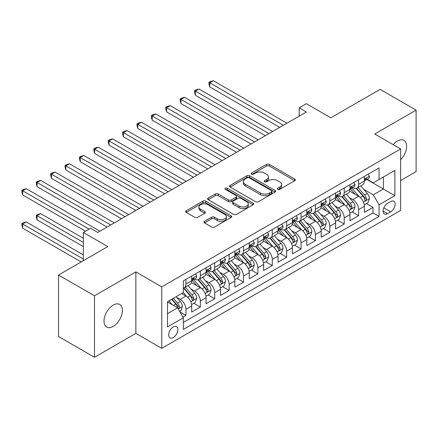 <?xml version="1.0" encoding="UTF-8"?>
<svg xmlns="http://www.w3.org/2000/svg" width="438" height="438" viewBox="0 0 438 438"><rect width="100%" height="100%" fill="white"/><g stroke="black" fill="none" stroke-linecap="round" stroke-linejoin="round"><path stroke-width="0.66" d="M277.785 189.364A1.396 0.805 0 0 0 279.762 189.364L294.769 180.702A1.998 1.155 0 0 0 295.354 179.887A1.998 1.155 0 0 0 294.769 179.071L269.348 164.392A1.998 1.155 0 0 0 266.523 164.392L251.516 173.054A1.396 0.805 0 0 0 251.105 173.629A1.396 0.805 0 0 0 251.516 174.198A1.396 0.805 0 0 0 253.493 174.198L255.436 173.076A6.389 3.69 0 0 1 264.475 173.076L266.594 174.302A6.389 3.69 0 0 1 268.467 176.908A6.389 3.69 0 0 1 266.594 179.52L264.651 180.642A1.396 0.805 0 0 0 264.24 181.212A1.396 0.805 0 0 0 264.651 181.781A1.396 0.805 0 0 0 266.627 181.781L268.571 180.659A6.389 3.69 0 0 1 277.61 180.659L279.729 181.885A6.389 3.69 0 0 1 281.601 184.491A6.389 3.69 0 0 1 279.729 187.103L277.785 188.225A1.396 0.805 0 0 0 277.374 188.794A1.396 0.805 0 0 0 277.785 189.364L277.785 188.225M113.201 326.376A13.025 7.517 120 0 0 121.709 314.9A13.025 7.517 120 0 0 119.711 304.465A13.025 7.517 120 0 0 113.201 305.111A13.025 7.517 120 0 0 104.693 316.586A13.025 7.517 120 0 0 106.691 327.022A13.025 7.517 120 0 0 113.201 326.376M400.633 159.75A13.025 7.517 120 0 0 403.907 140.384A13.025 7.517 120 0 0 397.392 141.031A13.025 7.517 120 0 0 393.171 144.655M173.278 337.55A6.51 3.761 120 0 0 177.532 331.812A6.51 3.761 120 0 0 176.536 326.595A6.51 3.761 120 0 0 173.278 326.918A6.51 3.761 120 0 0 169.024 332.656A6.51 3.761 120 0 0 170.021 337.873A6.51 3.761 120 0 0 173.278 337.55M204.519 221.31A1.998 1.155 0 0 0 203.933 222.126A1.998 1.155 0 0 0 204.519 222.942L211.647 227.059A1.998 1.155 0 0 0 214.472 227.059L231.138 217.44A1.998 1.155 0 0 0 231.724 216.624A1.998 1.155 0 0 0 231.138 215.808L205.718 201.13A1.998 1.155 0 0 0 202.893 201.13L186.227 210.749A1.998 1.155 0 0 0 185.641 211.565A1.998 1.155 0 0 0 186.227 212.381L194.839 217.357A1.998 1.155 0 0 0 197.664 217.357L204.798 213.24A1.998 1.155 0 0 0 205.384 212.425A1.998 1.155 0 0 0 204.798 211.609L200.527 209.14A5.344 3.082 0 0 1 198.961 206.96A5.344 3.082 0 0 1 202.257 204.108A5.344 3.082 0 0 1 208.083 204.776L224.82 214.439A5.344 3.082 0 0 1 226.386 216.624A5.344 3.082 0 0 1 223.084 219.471A5.344 3.082 0 0 1 217.264 218.803L214.472 217.193A1.998 1.155 0 0 0 211.647 217.193L204.519 221.31L204.519 222.942M400.633 180.538L416.1 171.603L416.1 110.13L380.124 89.357L330.843 117.811L306.381 103.691L299.187 107.841L306.381 111.997L97.734 232.458L90.54 228.302L83.34 232.458L83.34 260.703M94.493 295.803L94.493 357.282L135.862 333.395L135.862 271.921L94.493 295.803L58.522 275.037L107.803 246.583L83.34 232.458M135.862 271.921L161.764 286.874L400.633 148.964L400.633 210.443L161.764 348.352L161.764 286.874M416.1 110.13L374.731 134.012L400.633 148.964M255.573 201.699A1.998 1.155 0 0 0 258.398 201.699L275.064 192.074A1.998 1.155 0 0 0 275.65 191.264A1.998 1.155 0 0 0 275.064 190.448L249.644 175.769A1.998 1.155 0 0 0 246.818 175.769L230.153 185.389A1.998 1.155 0 0 0 229.567 186.205A1.998 1.155 0 0 0 230.153 187.021L255.573 201.699M225.838 189.665A1.396 0.805 0 0 1 227.256 189.862L227.256 188.203L253.104 203.128A1.998 1.155 0 0 1 253.69 203.944A1.998 1.155 0 0 1 253.104 204.76L236.438 214.379A1.998 1.155 0 0 1 233.613 214.379L208.187 199.701L208.187 198.069A1.998 1.155 0 0 0 207.601 198.885A1.998 1.155 0 0 0 208.187 199.701M208.187 198.069L215.321 193.952A1.998 1.155 0 0 1 218.146 193.952L228.455 199.903A1.998 1.155 0 0 0 231.28 199.903L236.011 197.171A1.998 1.155 0 0 0 236.597 196.355A1.998 1.155 0 0 0 236.011 195.54L225.28 189.347A1.396 0.805 0 0 1 224.869 188.773A1.396 0.805 0 0 1 225.734 188.028A1.396 0.805 0 0 1 227.256 188.203M94.493 357.282L58.522 336.515L58.522 275.037M182.953 317.096L185.942 315.371L179.969 311.922M176.574 297.249L180.182 299.335A8.141 4.698 60 0 1 185.942 309.305L191.696 305.981L191.696 312.048L200.33 307.06L193.782 303.282M190.963 288.943L194.576 291.029A8.141 4.698 60 0 1 200.33 300.999L206.084 297.676L206.084 303.737L214.719 298.754L208.17 294.977M205.351 280.632L208.964 282.718A8.141 4.698 60 0 1 214.719 292.688L220.473 289.365L220.473 295.431L229.107 290.449L222.559 286.666M219.739 272.326L223.353 274.412A8.141 4.698 60 0 1 229.107 284.382L234.867 281.059L234.867 287.125L243.501 282.138L236.953 278.36M234.127 264.021L237.741 266.107A8.141 4.698 60 0 1 243.501 276.071L249.255 272.754L249.255 278.814L257.889 273.832L251.341 270.049M248.521 255.71L252.129 257.796A8.141 4.698 60 0 1 257.889 267.766L263.643 264.442L263.643 270.509L272.277 265.521L265.729 261.743M262.909 247.404L266.523 249.49A8.141 4.698 60 0 1 272.277 259.46L278.031 256.137L278.031 262.198L286.666 257.216L280.117 253.438M277.298 239.093L280.911 241.179A8.141 4.698 60 0 1 286.666 251.149L292.42 247.826L292.42 253.892L301.054 248.91L294.511 245.127M291.686 230.788L295.3 232.874A8.141 4.698 60 0 1 301.054 242.844L306.814 239.52L306.814 245.587L315.448 240.599L308.899 236.821M306.074 222.482L309.688 224.568A8.141 4.698 60 0 1 315.448 234.538L321.202 231.215L321.202 237.276L329.836 232.293L323.288 228.51M320.468 214.171L324.082 216.257A8.141 4.698 60 0 1 329.836 226.227L335.59 222.904L335.59 228.97L344.224 223.982L337.676 220.204M334.856 205.865L338.47 207.951A8.141 4.698 60 0 1 344.224 217.921L349.978 214.598L349.978 220.664L358.613 215.677L358.613 209.61A8.141 4.698 -120 0 0 352.858 199.64L349.245 197.56M352.064 211.899L358.613 215.677M191.696 305.981A8.141 4.698 -120 0 0 185.942 296.011L181.622 293.52M206.084 297.676A8.141 4.698 -120 0 0 200.33 287.706L191.433 282.565M220.473 289.365A8.141 4.698 -120 0 0 214.719 279.395L205.822 274.259M234.867 281.059A8.141 4.698 -120 0 0 229.107 271.089L220.21 265.954M249.255 272.754A8.141 4.698 -120 0 0 243.501 262.784L234.598 257.643M263.643 264.442A8.141 4.698 -120 0 0 257.889 254.473L248.987 249.337M278.031 256.137A8.141 4.698 -120 0 0 272.277 246.167L263.38 241.026M292.42 247.826A8.141 4.698 -120 0 0 286.666 237.856L277.769 232.72M306.814 239.52A8.141 4.698 -120 0 0 301.054 229.55L292.157 224.415M321.202 231.215A8.141 4.698 -120 0 0 315.448 221.245L306.545 216.104M335.59 222.904A8.141 4.698 -120 0 0 329.836 212.934L320.934 207.798M349.978 214.598A8.141 4.698 -120 0 0 344.224 204.628L335.327 199.493M390.701 201.557L387.537 203.38A6.307 3.641 120 0 0 383.414 208.942A6.307 3.641 120 0 0 384.383 213.996A6.307 3.641 120 0 0 387.537 213.684L390.701 211.855A6.307 3.641 120 0 0 394.824 206.298A6.307 3.641 120 0 0 393.855 201.239A6.307 3.641 120 0 0 390.701 201.557M167.524 313.624L177.593 307.81L183.352 317.78L183.352 329.409L379.045 216.427L379.045 204.792L373.291 194.822L363.633 189.249M183.352 317.78L167.524 326.918L167.524 301.662L183.352 292.524L183.352 280.889L379.045 167.907L379.045 179.536L394.873 170.398L394.873 195.655L379.045 204.792M194.499 279.022L194.576 279.066A8.141 4.698 60 0 0 198.644 279.466L204.398 276.143A8.141 4.698 -120 0 0 206.084 272.42L206.084 267.766M208.888 270.711L208.964 270.755A8.141 4.698 60 0 0 213.032 271.16L218.786 267.837A8.141 4.698 -120 0 0 220.473 264.109L220.473 259.46M223.276 262.406L223.353 262.45A8.141 4.698 60 0 0 227.421 262.855L233.18 259.531A8.141 4.698 -120 0 0 234.867 255.803L234.867 251.149M237.664 254.1L237.741 254.144A8.141 4.698 60 0 0 241.814 254.544L247.569 251.22A8.141 4.698 -120 0 0 249.255 247.497L249.255 242.844M252.058 245.789L252.129 245.833A8.141 4.698 60 0 0 256.203 246.238L261.957 242.915A8.141 4.698 -120 0 0 263.643 239.186L263.643 234.533M266.446 237.484L266.523 237.527A8.141 4.698 60 0 0 270.591 237.927L276.345 234.604A8.141 4.698 -120 0 0 278.031 230.881L278.031 226.227M280.835 229.173L280.911 229.216A8.141 4.698 60 0 0 284.979 229.621L290.739 226.298A8.141 4.698 -120 0 0 292.42 222.57L292.42 217.921M295.223 220.867L295.3 220.911A8.141 4.698 60 0 0 299.368 221.316L305.127 217.993A8.141 4.698 -120 0 0 306.814 214.264L306.814 209.61M309.617 212.561L309.688 212.605A8.141 4.698 60 0 0 313.761 213.005L319.516 209.682A8.141 4.698 -120 0 0 321.202 205.959L321.202 201.305M324.005 204.25L324.082 204.294A8.141 4.698 60 0 0 328.15 204.699L333.904 201.376A8.141 4.698 -120 0 0 335.59 197.648L335.59 192.994M338.393 195.945L338.47 195.989A8.141 4.698 60 0 0 342.538 196.388L348.292 193.065A8.141 4.698 -120 0 0 349.978 189.342L349.978 184.688M183.352 322.434L373.001 212.934L373.001 207.371L364.372 212.353L364.372 206.287A8.141 4.698 -120 0 0 358.613 196.323L349.716 191.182M352.782 187.634L352.858 187.678A8.141 4.698 -120 0 0 356.926 188.083A8.141 4.698 -120 0 0 358.613 184.354L358.613 179.706M356.926 188.083L362.686 184.759A8.141 4.698 -120 0 0 364.372 181.031L364.372 176.383M185.942 279.395L185.942 284.048A8.141 4.698 60 0 1 184.256 287.777A8.141 4.698 60 0 1 183.352 288.105M184.256 287.777L190.01 284.454A8.141 4.698 -120 0 0 191.696 280.725L191.696 276.071M200.33 271.089L200.33 275.743A8.141 4.698 60 0 1 198.644 279.466M214.719 262.784L214.719 267.432A8.141 4.698 60 0 1 213.032 271.16M229.107 254.473L229.107 259.126A8.141 4.698 60 0 1 227.421 262.855M243.501 246.167L243.501 250.821A8.141 4.698 60 0 1 241.814 254.544M257.889 237.856L257.889 242.51A8.141 4.698 60 0 1 256.203 246.238M272.277 229.55L272.277 234.204A8.141 4.698 60 0 1 270.591 237.927M286.666 221.245L286.666 225.893A8.141 4.698 60 0 1 284.979 229.621M301.054 212.934L301.054 217.587A8.141 4.698 60 0 1 299.368 221.316M315.448 204.628L315.448 209.282A8.141 4.698 60 0 1 313.761 213.005M329.836 196.317L329.836 200.971A8.141 4.698 60 0 1 328.15 204.699M344.224 188.011L344.224 192.665A8.141 4.698 60 0 1 342.538 196.388M344.224 217.921L344.224 223.982M329.836 226.227L329.836 232.293M315.448 234.538L315.448 240.599M301.054 242.844L301.054 248.91M286.666 251.149L286.666 257.216M272.277 259.46L272.277 265.521M257.889 267.766L257.889 273.832M243.501 276.071L243.501 282.138M229.107 284.382L229.107 290.449M214.719 292.688L214.719 298.754M200.33 300.999L200.33 307.06M185.942 309.305L185.942 315.371M177.593 307.81L167.524 301.996M373.291 194.822L383.365 189.008L383.365 177.045L394.873 170.398M366.885 179.492L394.873 195.655M367.17 179.328L373.291 182.86L379.045 179.536M135.862 333.395L161.764 348.352M299.187 107.841L299.187 116.152M366.458 203.588L373.001 207.371M373.001 212.934L379.045 216.427M278.344 189.561L279.729 188.762A6.389 3.69 0 0 0 281.601 186.155L281.601 184.491M268.467 176.908L268.467 178.573A6.389 3.69 0 0 1 266.594 181.179L265.209 181.978M294.741 180.719L269.348 166.051A1.998 1.155 0 0 0 266.523 166.051L252.074 174.395M275.042 192.09L249.644 177.428A1.998 1.155 0 0 0 246.818 177.428L230.18 187.037M271.538 191.833A1.396 0.805 0 0 0 271.943 191.264A1.396 0.805 0 0 0 271.538 190.689L249.217 177.806A1.396 0.805 0 0 0 247.24 177.806L245.192 178.989A6.389 3.69 0 0 0 243.32 181.6A6.389 3.69 0 0 0 245.192 184.206L260.446 193.016A6.389 3.69 0 0 0 269.485 193.016L271.538 191.833L271.538 193.492A1.396 0.805 0 0 0 271.943 192.923L271.943 191.264M243.32 181.6L243.32 183.259A6.389 3.69 0 0 0 245.192 185.871L245.192 184.206M271.538 193.492L269.485 194.675A6.389 3.69 0 0 1 260.446 194.675L245.192 185.871M208.214 199.717L215.321 195.616L215.321 193.952M236.597 196.355L236.597 198.02A1.998 1.155 0 0 1 236.011 198.836L231.28 201.568A1.998 1.155 0 0 1 228.455 201.568L218.146 195.616A1.998 1.155 0 0 0 215.321 195.616M227.256 189.862L253.076 204.77M239.153 206.084A5.344 3.082 0 0 0 244.979 206.752A5.344 3.082 0 0 0 248.275 203.9A5.344 3.082 0 0 0 246.714 201.721L240.818 198.315A1.998 1.155 0 0 0 237.993 198.315L233.257 201.047A1.998 1.155 0 0 0 232.671 201.863A1.998 1.155 0 0 0 233.257 202.679L239.153 206.084L239.153 207.743A5.344 3.082 0 0 0 244.979 208.411A5.344 3.082 0 0 0 248.275 205.564L248.275 203.9M232.671 201.863L232.671 203.522A1.998 1.155 0 0 0 233.257 204.338L233.257 202.679M239.153 207.743L233.257 204.338M226.386 216.624L226.386 218.283A5.344 3.082 0 0 1 223.084 221.135A5.344 3.082 0 0 1 217.264 220.467L214.472 218.852A1.998 1.155 0 0 0 211.647 218.852L204.541 222.958M198.961 206.96L198.961 208.619A5.344 3.082 0 0 0 200.527 210.804L200.527 209.14M204.77 213.251L200.527 210.804M231.138 215.808L231.138 217.44L205.718 202.789A1.998 1.155 0 0 0 202.893 202.789L186.254 212.397M364.246 204.864L367.969 202.717L369.404 198.562A5.393 3.115 -120 0 0 367.307 193.497L360.731 185.887M359.412 196.848L351.9 188.148M355.136 194.313L350.778 189.265A12.921 7.462 -120 0 0 350.378 188.816M209.753 120.182L250.979 143.982L180.976 103.565L180.976 99.41L184.573 97.335L258.174 139.826M356.193 188.373L362.845 196.076A5.393 3.115 60 0 1 364.766 199.788L365.161 200.429L365.889 200.325L366.496 198.792A5.393 3.115 -120 0 0 364.569 195.08L357.999 187.464M356.587 188.252L363.732 196.525A2.748 1.588 60 0 1 364.421 197.598L366.496 198.792M368.183 174.182L369.404 176.3A5.393 3.115 60 0 1 368.287 178.682L365.555 180.264A5.393 3.115 -120 0 0 366.496 179.022L366.382 178.54M283.359 125.29L209.753 82.793L213.35 80.718L286.956 123.209M364.547 180.516L364.569 180.516A5.393 3.115 -120 0 0 365.555 180.264M365.796 178.616L366.496 179.022C366.157 178.206 365.582 178.54 364.766 180.018A5.393 3.115 60 0 1 364.372 180.784M279.762 127.365L209.753 86.948L209.753 82.793L208.964 82.339L210.404 81.506L213.35 80.718M209.753 86.948L208.964 83.997L208.964 82.339M349.858 213.169L353.575 211.023L355.015 206.873A5.393 3.115 -120 0 0 352.918 201.809L346.343 194.193M345.024 205.154L337.512 196.454M340.748 202.619L336.389 197.571A12.921 7.462 -120 0 0 335.984 197.122M195.364 128.487L236.591 152.287L166.588 111.871L166.588 107.721L170.185 105.64L243.785 148.137M341.804 196.684L348.456 204.382A5.393 3.115 60 0 1 350.378 208.099L350.772 208.734L351.5 208.636L352.103 207.103A5.393 3.115 -120 0 0 350.181 203.385L343.606 195.775M342.198 196.558L349.343 204.831A2.748 1.588 60 0 1 350.033 205.904L352.103 207.103M335.47 221.48L339.187 219.334L340.627 215.178A5.393 3.115 -120 0 0 338.525 210.114L331.955 202.504M330.635 213.459L323.118 204.76M326.359 210.93L321.996 205.876A12.921 7.462 -120 0 0 321.596 205.427M180.976 136.793L222.203 160.598L152.2 120.182L152.2 116.026L155.797 113.951L229.397 156.443M327.416 204.989L334.068 212.693A5.393 3.115 60 0 1 335.99 216.405L336.379 217.045L337.107 216.941L337.714 215.408A5.393 3.115 -120 0 0 335.793 211.691L329.217 204.081M327.805 204.864L334.955 213.136A2.748 1.588 60 0 1 335.645 214.215L337.714 215.408M321.081 229.786L324.799 227.64L326.239 223.484A5.393 3.115 -120 0 0 324.136 218.425L317.561 210.809M316.247 221.77L308.73 213.071M311.971 219.235L307.607 214.187A12.921 7.462 -120 0 0 307.208 213.739M166.588 145.104L207.809 168.904L137.806 128.487L137.806 124.332L141.403 122.257L215.009 164.748M313.028 213.301L319.674 220.998A5.393 3.115 60 0 1 321.601 224.71L321.99 225.351L322.718 225.247L323.326 223.714A5.393 3.115 -120 0 0 321.404 220.002L314.829 212.392M313.416 213.175L320.561 221.447A2.748 1.588 60 0 1 321.257 222.52L323.326 223.714M306.693 238.097L310.411 235.945L311.845 231.795A5.393 3.115 -120 0 0 309.748 226.731L303.173 219.12M301.853 230.076L294.341 221.376M297.577 227.541L293.219 222.493A12.921 7.462 -120 0 0 292.819 222.044M152.2 153.409L193.421 177.215M298.639 221.606L305.286 229.304A5.393 3.115 60 0 1 307.208 233.021L307.602 233.662L308.33 233.558L308.938 232.025A5.393 3.115 -120 0 0 307.016 228.308L300.441 220.697M299.028 221.48L306.173 229.753A2.748 1.588 60 0 1 306.868 230.826L308.938 232.025M353.795 182.487L355.015 184.606A5.393 3.115 60 0 1 353.899 186.993L351.166 188.57A5.393 3.115 -120 0 0 352.103 187.327L351.993 186.851M268.965 133.595L195.364 91.104L198.961 89.023L272.567 131.52M350.159 188.822L350.181 188.822A5.393 3.115 -120 0 0 351.166 188.57M351.407 186.927L352.103 187.327C351.763 186.517 351.188 186.845 350.378 188.324A5.393 3.115 60 0 1 349.978 189.09M265.368 135.676L195.364 95.254L195.364 91.104L194.576 90.644L196.01 89.817L198.961 89.023M195.364 95.254L194.576 92.308L194.576 90.644M339.406 190.793L340.627 192.912A5.393 3.115 60 0 1 339.51 195.299L336.778 196.876A5.393 3.115 -120 0 0 337.714 195.638L337.599 195.156M254.577 141.907L180.182 98.955L181.622 98.123L184.573 97.335M335.771 197.133L335.793 197.133A5.393 3.115 -120 0 0 336.778 196.876M337.019 195.233L337.714 195.638C337.375 194.822 336.8 195.156 335.99 196.635A5.393 3.115 60 0 1 335.59 197.401M180.976 103.565L180.182 100.614L180.182 98.955M325.012 199.104L326.239 201.223A5.393 3.115 60 0 1 325.122 203.604L322.384 205.187A5.393 3.115 -120 0 0 323.326 203.944L323.211 203.467M240.188 150.212L165.794 107.261L167.234 106.429L170.185 105.64M321.382 205.438L321.404 205.438A5.393 3.115 -120 0 0 322.384 205.187M322.631 203.539L323.326 203.944C322.987 203.133 322.412 203.462 321.601 204.94A5.393 3.115 60 0 1 321.202 205.707M166.588 111.871L165.794 108.925L165.794 107.261M310.624 207.409L311.845 209.528A5.393 3.115 60 0 1 310.734 211.915L307.996 213.492A5.393 3.115 -120 0 0 308.938 212.249L308.823 211.773M225.8 158.518L151.406 115.566L152.846 114.74L155.797 113.951M306.994 213.744L307.016 213.744A5.393 3.115 -120 0 0 307.996 213.492M308.243 211.85L308.938 212.249C308.598 211.439 308.024 211.773 307.208 213.246A5.393 3.115 60 0 1 306.814 214.018M152.2 120.182L151.406 117.231L151.406 115.566M292.299 246.402L296.022 244.256L297.457 240.101A5.393 3.115 -120 0 0 295.36 235.036L288.784 227.426M287.465 238.387L279.953 229.687M283.189 235.852L278.831 230.804A12.921 7.462 -120 0 0 278.431 230.35M137.806 161.721L179.032 185.52L109.029 145.104L109.029 140.948L112.626 138.873L186.227 181.365M284.246 229.912L290.898 237.615A5.393 3.115 60 0 1 292.819 241.327L293.214 241.968L293.942 241.864L294.544 240.331A5.393 3.115 -120 0 0 292.622 236.619L286.047 229.003M284.64 229.786L291.785 238.058A2.748 1.588 60 0 1 292.475 239.137L294.544 240.331M296.236 215.72L297.457 217.834A5.393 3.115 60 0 1 296.34 220.221L293.608 221.803A5.393 3.115 -120 0 0 294.544 220.56L294.435 220.079M211.412 166.829L137.017 123.877L138.457 123.045L141.403 122.257M292.6 222.055L292.622 222.055A5.393 3.115 -120 0 0 293.608 221.803M293.849 220.155L294.544 220.56C294.21 219.745 293.63 220.079 292.819 221.557A5.393 3.115 60 0 1 292.42 222.323M137.806 128.487L137.017 125.536L137.017 123.877M277.911 254.708L281.629 252.562L283.068 248.406A5.393 3.115 -120 0 0 280.966 243.347L274.396 235.732M273.077 246.693L265.565 237.993M268.801 244.158L264.437 239.11A12.921 7.462 -120 0 0 264.037 238.661M123.417 170.026L164.644 193.826L94.641 153.409L94.641 149.254L98.238 147.179L171.838 189.676M269.857 238.223L276.509 245.921A5.393 3.115 60 0 1 278.431 249.638L278.825 250.273L279.553 250.175L280.156 248.636A5.393 3.115 -120 0 0 278.234 244.924L271.659 237.314M270.251 238.097L277.396 246.37A2.748 1.588 60 0 1 278.086 247.443L280.156 248.636M281.848 224.026L283.068 226.145A5.393 3.115 60 0 1 281.952 228.532L279.22 230.109A5.393 3.115 -120 0 0 280.156 228.866L280.046 228.39M197.018 175.134L123.417 132.643L127.015 130.562L200.615 173.059M278.212 230.361L278.234 230.361A5.393 3.115 -120 0 0 279.22 230.109M279.46 228.466L280.156 228.866C279.816 228.056 279.241 228.384 278.431 229.862A5.393 3.115 60 0 1 278.031 230.629M193.421 177.209L123.417 136.793L123.417 132.643L122.629 132.183L124.063 131.356L127.015 130.562M123.417 136.793L122.629 133.847L122.629 132.183M263.523 263.019L267.24 260.873L268.68 256.717A5.393 3.115 -120 0 0 266.578 251.653L260.002 244.043M258.688 254.998L251.171 246.298M254.412 252.469L250.049 247.415A12.921 7.462 -120 0 0 249.649 246.966M109.029 178.332L150.256 202.137L80.247 161.721L80.247 157.565L83.844 155.49L157.45 197.981M255.469 246.528L262.121 254.226A5.393 3.115 60 0 1 264.043 257.944L264.432 258.584L265.16 258.48L265.767 256.947A5.393 3.115 -120 0 0 263.846 253.23L257.27 245.619M255.858 246.402L263.003 254.675A2.748 1.588 60 0 1 263.698 255.754L265.767 256.947M267.459 232.332L268.68 234.45A5.393 3.115 60 0 1 267.563 236.838L264.831 238.414A5.393 3.115 -120 0 0 265.767 237.172L265.652 236.695M182.63 183.445L108.235 140.494L109.675 139.662L112.626 138.873M263.824 238.666L263.846 238.666A5.393 3.115 -120 0 0 264.831 238.414M265.072 236.772L265.767 237.172C265.428 236.361 264.853 236.695 264.043 238.173A5.393 3.115 60 0 1 263.643 238.94M109.029 145.104L108.235 142.153L108.235 140.494M249.134 271.325L252.852 269.178L254.292 265.023A5.393 3.115 -120 0 0 252.189 259.958L245.614 252.348M244.3 263.309L236.783 254.609M240.024 260.774L235.66 255.726A12.921 7.462 -120 0 0 235.261 255.277M94.641 186.643L135.862 210.443L65.859 170.026L65.859 165.871L69.456 163.796L143.062 206.287M241.081 254.839L247.727 262.537A5.393 3.115 60 0 1 249.649 266.249L250.043 266.89L250.771 266.786L251.379 265.253A5.393 3.115 -120 0 0 249.457 261.541L242.882 253.925M241.469 254.713L248.614 262.986A2.748 1.588 60 0 1 249.31 264.059L251.379 265.253M253.065 240.643L254.292 242.761A5.393 3.115 60 0 1 253.175 245.143L250.437 246.725A5.393 3.115 -120 0 0 251.379 245.483L251.264 245.001M168.241 191.751L93.847 148.8L95.287 147.967L98.238 147.179M249.436 246.977L249.457 246.977A5.393 3.115 -120 0 0 250.437 246.725M250.684 245.077L251.379 245.483C251.04 244.667 250.465 245.001 249.649 246.479A5.393 3.115 60 0 1 249.255 247.246M94.641 153.409L93.847 150.458L93.847 148.8M234.746 279.636L238.464 277.484L239.898 273.334A5.393 3.115 -120 0 0 237.801 268.27L231.226 260.659M229.906 271.615L222.394 262.915M225.63 269.08L221.272 264.032A12.921 7.462 -120 0 0 220.872 263.583M80.247 194.948L121.474 218.748L51.47 178.332L51.47 174.182L55.068 172.101L128.668 214.598M226.687 263.145L233.339 270.843A5.393 3.115 60 0 1 235.261 274.56L235.655 275.201L236.383 275.097L236.991 273.564A5.393 3.115 -120 0 0 235.064 269.846L228.494 262.236M227.081 263.019L234.226 271.292A2.748 1.588 60 0 1 234.916 272.365L236.991 273.564M238.677 248.948L239.898 251.067A5.393 3.115 60 0 1 238.781 253.454L236.049 255.031A5.393 3.115 -120 0 0 236.991 253.788L236.876 253.312M153.853 200.056L79.459 157.105L80.899 156.278L83.844 155.49M235.042 255.283L235.064 255.283A5.393 3.115 -120 0 0 236.049 255.031M236.29 253.388L236.991 253.788C236.651 252.978 236.077 253.312 235.261 254.785A5.393 3.115 60 0 1 234.867 255.551M80.247 161.721L79.459 158.77L79.459 157.105M220.352 287.941L224.07 285.795L225.51 281.639A5.393 3.115 -120 0 0 223.413 276.575L216.837 268.965M215.518 279.926L208.006 271.221M211.242 277.391L206.884 272.343A12.921 7.462 -120 0 0 206.479 271.889M65.859 203.259L107.086 227.059L37.082 186.643L37.082 182.487L40.679 180.412L114.28 222.904M212.299 271.45L218.951 279.154A5.393 3.115 60 0 1 220.872 282.866L221.267 283.506L221.995 283.402L222.597 281.869A5.393 3.115 -120 0 0 220.675 278.157L214.1 270.542M212.693 271.325L219.838 279.597A2.748 1.588 60 0 1 220.528 280.676L222.597 281.869M224.289 257.254L225.51 259.373A5.393 3.115 60 0 1 224.393 261.76L221.661 263.337A5.393 3.115 -120 0 0 222.597 262.099L222.488 261.617M139.465 208.368L65.07 165.416L66.505 164.584L69.456 163.796M220.653 263.594L220.675 263.594A5.393 3.115 -120 0 0 221.661 263.337M221.902 261.694L222.597 262.099C222.258 261.283 221.683 261.617 220.872 263.096A5.393 3.115 60 0 1 220.473 263.862M65.859 170.026L65.07 167.075L65.07 165.416M205.964 296.247L209.682 294.101L211.121 289.945A5.393 3.115 -120 0 0 209.019 284.886L202.449 277.27M201.13 288.231L193.618 279.532M196.854 285.696L192.49 280.649A12.921 7.462 -120 0 0 192.09 280.2M51.47 211.565L85.503 231.215L22.694 194.948L22.694 190.793L26.291 188.718L99.891 231.209M197.91 279.762L204.562 287.459A5.393 3.115 60 0 1 206.484 291.177L206.873 291.812L207.607 291.713L208.209 290.175A5.393 3.115 -120 0 0 206.287 286.463L199.712 278.853M198.299 279.636L205.449 287.908A2.748 1.588 60 0 1 206.139 288.981L208.209 290.175M209.901 265.565L211.121 267.684A5.393 3.115 60 0 1 210.005 270.071L207.273 271.648A5.393 3.115 -120 0 0 208.209 270.405L208.094 269.928M125.071 216.673L50.677 173.722L52.117 172.89L55.068 172.101M206.265 271.899L206.287 271.899A5.393 3.115 -120 0 0 207.273 271.648M207.513 270.005L208.209 270.405C207.869 269.594 207.294 269.923 206.484 271.401A5.393 3.115 60 0 1 206.084 272.168M51.47 178.332L50.677 175.386L50.677 173.722M191.576 304.558L195.293 302.412L196.733 298.256A5.393 3.115 -120 0 0 194.631 293.192L188.055 285.581M186.741 296.537L183.298 292.551M182.465 294.007L181.907 293.356M83.34 238.272L40.679 213.64L37.082 215.72L37.082 219.871L83.34 246.583M183.522 288.067L190.169 295.765A5.393 3.115 60 0 1 192.096 299.483L192.485 300.123L193.213 300.019L193.82 298.486A5.393 3.115 -120 0 0 191.899 294.769L185.323 287.158M183.911 287.941L191.056 296.214A2.748 1.588 60 0 1 191.751 297.287L193.82 298.486M37.082 219.871L36.288 216.925L36.288 215.261L83.34 242.428M36.288 215.261L37.728 214.428L40.679 213.64M195.507 273.87L196.733 275.989A5.393 3.115 60 0 1 195.616 278.376L192.879 279.953A5.393 3.115 -120 0 0 193.82 278.71L193.706 278.234M110.683 224.979L36.288 182.033L37.728 181.201L40.679 180.412M191.877 280.205L191.899 280.205A5.393 3.115 -120 0 0 192.879 279.953M193.125 278.311L193.82 278.71C193.481 277.9 192.906 278.234 192.096 279.707A5.393 3.115 60 0 1 191.696 280.479M37.082 186.643L36.288 183.692L36.288 182.033M179.679 311.423L180.905 310.717L182.339 306.562A5.393 3.115 -120 0 0 180.242 301.497L176.103 296.707M172.238 304.717L168.909 300.862M168.072 302.313L167.524 301.673M83.34 254.889L26.291 221.951L22.694 224.026L22.694 228.182L81.183 261.951M171.641 299.28L175.78 304.076A5.393 3.115 60 0 1 177.702 307.788L178.096 308.429L178.824 308.325L179.432 306.792A5.393 3.115 -120 0 0 177.51 303.08L173.371 298.283M171.975 299.088L176.667 304.525A2.748 1.588 60 0 1 177.363 305.598L179.432 306.792M22.694 228.182L21.9 225.231L21.9 223.572L83.34 259.044M21.9 223.572L23.34 222.739L26.291 221.951M89.1 229.134L21.9 190.338L23.34 189.506L26.291 188.718M22.694 194.948L21.9 191.997L21.9 190.338M180.182 299.335L185.942 296.011M194.576 291.029L200.33 287.706M208.964 282.718L214.719 279.395M223.353 274.412L229.107 271.089M237.741 266.107L243.501 262.784M252.129 257.796L257.889 254.473M266.523 249.49L272.277 246.167M280.911 241.179L286.666 237.856M295.3 232.874L301.054 229.55M309.688 224.568L315.448 221.245M324.082 216.257L329.836 212.934M338.47 207.951L344.224 204.628M352.858 199.64L358.613 196.323M358.613 184.354L364.372 181.031M185.942 284.048L191.696 280.725M200.33 275.743L206.084 272.42M214.719 267.432L220.473 264.109M229.107 259.126L234.867 255.803M243.501 250.821L249.255 247.497M257.889 242.51L263.643 239.186M272.277 234.204L278.031 230.881M286.666 225.893L292.42 222.57M301.054 217.587L306.814 214.264M315.448 209.282L321.202 205.959M329.836 200.971L335.59 197.648M344.224 192.665L349.978 189.342M358.613 209.61L364.372 206.287M383.803 207.869L390.701 211.855M383.075 211.111L387.537 213.684M279.729 188.762L279.729 187.103M264.651 181.781L264.651 180.642M266.594 181.179L266.594 179.52M251.516 174.198L251.516 173.054M266.523 166.051L266.523 164.392M269.348 166.051L269.348 164.392M294.769 180.702L294.769 179.071M230.153 187.021L230.153 185.389M246.818 177.428L246.818 175.769M249.644 177.428L249.644 175.769M275.064 192.074L275.064 190.448M260.446 194.675L260.446 193.016M269.485 194.675L269.485 193.016M218.146 195.616L218.146 193.952M228.455 201.568L228.455 199.903M231.28 201.568L231.28 199.903M236.011 198.836L236.011 197.171M253.104 204.76L253.104 203.128M211.647 218.852L211.647 217.193M214.472 218.852L214.472 217.193M217.264 220.467L217.264 218.803M204.798 213.24L204.798 211.609M186.227 212.381L186.227 210.749M202.893 202.789L202.893 201.13M205.718 202.789L205.718 201.13M363.425 202.099L369.371 198.666M364.569 195.08L367.307 193.497M360.271 197.56L362.845 196.076M369.371 176.235L364.372 179.12M349.037 210.404L354.983 206.977M350.181 203.385L352.918 201.809M345.883 205.865L348.456 204.382M334.648 218.715L340.589 215.282M335.793 211.691L338.525 210.114M331.495 214.177L334.068 212.693M320.26 227.021L326.2 223.588M321.404 220.002L324.136 218.425M317.107 222.482L319.674 220.998M305.866 235.332L311.812 231.899M307.016 228.308L309.748 226.731M302.713 230.793L305.286 229.304M354.983 184.546L349.978 187.431M340.589 192.851L335.59 195.737M326.2 201.157L321.202 204.048M311.812 209.468L306.814 212.353M291.478 243.637L297.424 240.205M292.622 236.619L295.36 235.036M288.324 239.099L290.898 237.615M297.424 217.774L292.42 220.659M277.09 251.943L283.036 248.516M278.234 244.924L280.966 243.347M273.936 247.404L276.509 245.921M283.036 226.085L278.031 228.97M262.701 260.254L268.642 256.821M263.846 253.23L266.578 251.653M259.548 255.715L262.121 254.226M268.642 234.39L263.643 237.276M248.313 268.56L254.254 265.127M249.457 261.541L252.189 259.958M245.16 264.021L247.727 262.537M254.254 242.696L249.255 245.587M233.919 276.865L239.865 273.438M235.064 269.846L237.801 268.27M230.766 272.326L233.339 270.843M239.865 251.007L234.867 253.892M219.531 285.176L225.477 281.743M220.675 278.157L223.413 276.575M216.377 280.638L218.951 279.154M225.477 259.312L220.473 262.198M205.143 293.482L211.083 290.049M206.287 286.463L209.019 284.886M201.989 288.943L204.562 287.459M211.083 267.618L206.084 270.509M190.754 301.793L196.695 298.36M191.899 294.769L194.631 293.192M187.601 297.254L190.169 295.765M196.695 275.929L191.696 278.814M178.277 308.993L182.307 306.666M177.51 303.08L180.242 301.497M173.453 305.417L175.78 304.076"/></g></svg>
